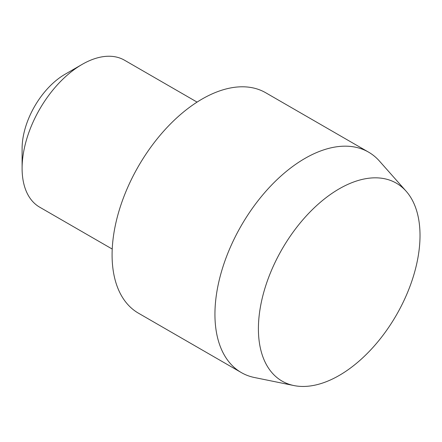 <?xml version="1.0" encoding="UTF-8"?>
<svg xmlns="http://www.w3.org/2000/svg" width="442" height="442" viewBox="0 0 442 442"><rect width="100%" height="100%" fill="white"/><g stroke="black" fill="none" stroke-linecap="round" stroke-linejoin="round"><path stroke-width="0.66" d="M112.229 249.061L39.669 207.171A84.842 48.985 -60 0 1 22.1 168.33L22.1 148.54A60.604 34.99 -60 0 1 64.952 74.317L82.09 64.421A84.842 48.985 -60 0 1 124.517 60.217L197.071 102.108M22.1 168.33A84.842 48.985 -60 0 1 82.09 64.421M293.936 385.562L254.504 377.529A127.268 73.477 -60 0 1 241.293 372.562L138.451 313.185A127.268 73.477 -60 0 1 138.445 166.231A127.268 73.477 -60 0 1 265.714 92.754L368.562 152.131A127.268 73.477 -60 0 1 379.463 161.087L406.137 191.215A114.274 65.98 -60 0 1 410.585 284.681A114.274 65.98 -60 0 1 339.213 375.446A114.274 65.98 -60 0 1 293.936 385.562A114.274 65.98 -60 0 1 282.073 249.15A114.274 65.98 -60 0 1 406.137 191.215M241.293 372.562A127.268 73.477 -60 0 1 241.293 225.608A127.268 73.477 -60 0 1 368.562 152.131"/></g></svg>
